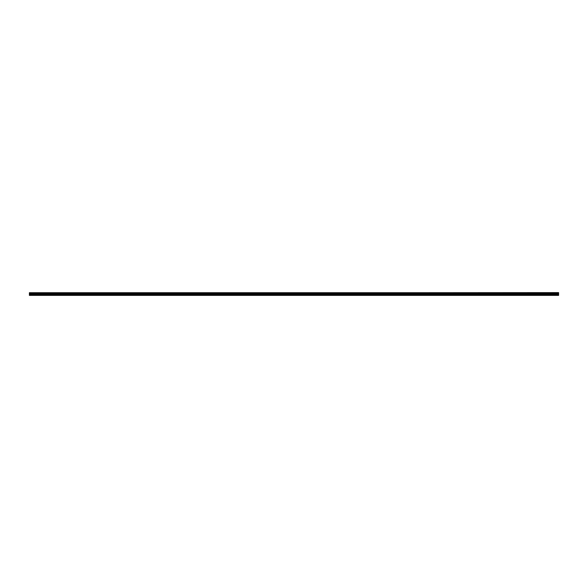 <?xml version="1.0" encoding="UTF-8"?>
<svg xmlns="http://www.w3.org/2000/svg" width="588" height="588" viewBox="0 0 588 588"><rect width="100%" height="100%" fill="white"/><g stroke="black" fill="none" stroke-linecap="round" stroke-linejoin="round"><path stroke-width="0.88" d="M29.4 292.964L558.6 292.626L29.4 292.964L558.6 293L558.6 293.809L29.4 293.853L558.6 293.809M29.4 293L29.4 293.809M29.4 293.853L29.4 295.374L558.6 295.374L558.6 293.853M29.4 295.227L558.6 295.227M29.4 294.478L293.971 294.478L293.971 295.227M294.029 295.227L294.029 294.478L558.6 294.478M558.6 292.714L29.4 292.714M294 295.286L293.971 294.478M29.4 294.162L558.6 294.162"/></g></svg>
